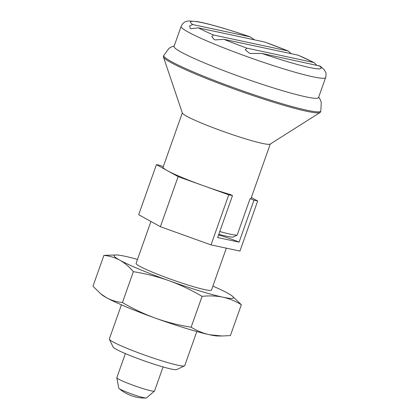 <?xml version="1.0" encoding="UTF-8"?>
<svg xmlns="http://www.w3.org/2000/svg" width="419" height="419" viewBox="0 0 419 419"><rect width="100%" height="100%" fill="white"/><g stroke="black" fill="none" stroke-linecap="round" stroke-linejoin="round"><path stroke-width="0.63" d="M163.766 55.46A83.308 7.076 19.5 0 0 163.761 55.481A83.308 7.076 19.5 0 0 197.569 73.723A83.308 7.076 19.5 0 0 306.891 110.228A83.308 7.076 19.5 0 0 320.823 111.098A83.308 7.076 19.5 0 0 320.834 111.077L320.477 112.083A83.308 7.076 19.5 0 1 320.142 112.465A83.308 7.076 19.5 0 1 306.535 111.234A83.308 7.076 19.5 0 1 219.886 83.727A83.308 7.076 19.5 0 1 163.431 56.968A83.308 7.076 19.5 0 1 163.41 56.465L163.766 55.47M320.085 66.087L261.975 53.459L250.646 53.459L249.158 53.04L245.304 49.772L246.906 48.138L314.041 62.572L298.035 55.146L223.945 39.339L215.272 39.899L214.198 39.569L211.768 36.626L213.611 35.023L288.089 50.95L264.735 42.031L198.334 27.864L190.933 28.702L190.252 28.45L189.629 25.826L192.735 24.559L250.122 36.835C237.788 32.609 226.59 29.084 216.529 26.25C208.589 24.019 202.12 22.458 197.129 21.579L188.43 20.95L186.413 21.385C184.135 21.987 182.375 23.658 181.134 26.387L174.042 46.415A76.646 6.51 19.5 0 0 205.137 63.222A76.646 6.51 19.5 0 0 305.713 96.805A76.646 6.51 19.5 0 0 318.54 97.585L325.631 77.557C326.218 74.87 326.181 73.016 325.526 71.995L323.976 69.397L320.085 66.082M163.431 56.968L182.37 113.051A46.656 3.965 19.5 0 0 213.989 128.036A46.656 3.965 19.5 0 0 262.509 143.434A46.656 3.965 19.5 0 0 270.129 144.126L320.142 112.465M219.781 231.513A46.656 3.965 19.5 0 0 230.366 234.205A46.656 3.965 19.5 0 0 237.17 235.101L250.028 198.795A46.656 3.965 19.5 0 0 250.363 198.753A46.656 3.965 19.5 0 0 251.033 198.376L270.271 144.036M125.365 353.589L116.828 377.692A19.997 1.697 19.5 0 0 116.822 377.781A19.997 1.697 19.5 0 0 130.225 384.176A19.997 1.697 19.5 0 0 151.175 390.838A19.997 1.697 19.5 0 0 154.47 391.11A19.997 1.697 19.5 0 0 154.522 391.042L163.059 366.939M116.822 377.781L118.771 388.177A14.681 1.247 19.5 0 0 119.012 388.481A14.681 1.247 19.5 0 0 129.743 393.294A14.681 1.247 19.5 0 0 143.995 397.762A14.681 1.247 19.5 0 0 146.037 398.05A14.681 1.247 19.5 0 0 146.414 397.966L154.47 391.11M314.041 62.572L316.534 65.102M288.089 50.95L291.205 53.69M250.122 36.835L254.527 39.852M218.791 234.3A43.319 3.682 19.5 0 0 226.674 236.253A43.319 3.682 19.5 0 0 233.069 237.081L237.17 235.101M121.416 304.838L109.328 338.966A39.988 3.399 19.5 0 0 109.369 339.29A39.988 3.399 19.5 0 0 136.777 352.18A39.988 3.399 19.5 0 0 178.028 365.258A39.988 3.399 19.5 0 0 184.486 365.887A39.988 3.399 19.5 0 0 184.721 365.667L196.804 331.534M109.369 339.29L113.104 347.047A33.855 2.875 19.5 0 0 136.306 357.962A33.855 2.875 19.5 0 0 171.235 369.029A33.855 2.875 19.5 0 0 176.703 369.568L184.486 365.887M150.934 221.473L136.107 263.347A39.988 3.399 19.5 0 0 162.017 275.98A39.988 3.399 19.5 0 0 204.807 289.639A39.988 3.399 19.5 0 0 211.495 290.048L226.333 248.153M122.432 302.534C116.608 301.947 111.302 300.344 106.515 297.731L100.623 293.735L92.971 286.229L103.902 255.37C109.726 255.957 115.031 257.559 119.818 260.173C124.584 262.844 129.099 266.673 133.362 271.669L122.432 302.534C133.42 308.96 144.476 314.192 155.606 318.22A63.316 5.379 19.5 0 0 209.589 334.744C203.236 333.362 197.087 330.848 191.148 327.208C178.604 325.186 166.752 322.19 155.606 318.22A63.316 5.379 19.5 0 1 106.515 297.731A63.316 5.379 19.5 0 1 102.058 294.897L100.623 293.735M137.5 259.419A63.316 5.379 19.5 0 0 124.715 256.208A63.316 5.379 19.5 0 0 116.199 254.962L103.902 255.37M133.362 271.669C145.906 273.691 157.754 276.687 168.904 280.662C180.034 284.69 191.09 289.917 202.078 296.348C209.579 295.578 216.518 295.856 222.892 297.186C229.245 298.574 235.394 301.083 241.334 304.723L232.246 296.055A63.316 5.379 19.5 0 0 227.789 293.221A63.316 5.379 19.5 0 0 212.889 286.114M241.334 304.723L230.403 335.582L222.049 335.996L209.589 334.744A63.316 5.379 19.5 0 0 218.105 335.991L222.049 335.996M202.078 296.348L191.148 327.208M116.199 254.962A63.316 5.379 19.5 0 0 119.818 260.173A63.316 5.379 19.5 0 0 168.904 280.662A63.316 5.379 19.5 0 0 222.892 297.186A63.316 5.379 19.5 0 0 232.246 296.055M218.571 234.923A19.997 1.697 -160.5 0 1 239.102 242.124L217.644 237.547L232.493 195.61A19.997 1.697 -160.5 0 1 229.544 194.311A46.656 3.965 19.5 0 0 231.005 194.735L230.932 194.935M163.274 166.662A19.997 1.697 -160.5 0 1 160.152 165.416L156.423 164.62L138.689 214.696L160.393 226.705L211.029 244.89L239.951 251.06L257.685 200.984L251.348 197.475M250.363 198.753A19.997 1.697 -160.5 0 1 253.956 200.188L257.685 200.984M182.317 112.889L163.075 167.228A46.656 3.965 19.5 0 0 167.275 170.622A46.656 3.965 19.5 0 0 203.445 185.722A46.656 3.965 19.5 0 0 229.544 194.311M156.423 164.62L178.127 176.629L228.764 194.814L232.493 195.61M178.127 176.629L160.393 226.705M228.764 194.814L211.029 244.89M253.956 200.188L239.102 242.124M181.134 26.387A76.646 6.51 19.5 0 0 212.229 43.188A76.646 6.51 19.5 0 0 312.804 76.771A76.646 6.51 19.5 0 0 325.631 77.557M313.307 62.305A69.313 5.887 19.5 0 0 298.035 55.146M261.975 53.459A69.313 5.887 19.5 0 0 318.906 65.605M223.945 39.339A69.313 5.887 19.5 0 0 246.906 48.138M249.666 36.71A69.313 5.887 19.5 0 0 192.735 24.559M287.701 50.83A69.313 5.887 19.5 0 0 264.735 42.031M198.334 27.864A69.313 5.887 19.5 0 0 213.611 35.023M174.189 45.99L171.549 46.876L168.962 48.347L163.761 55.481M318.691 97.161L320.184 99.507L321.268 102.283L320.823 111.098M119.012 388.481A39.988 39.988 0 0 0 146.037 398.05"/></g></svg>
